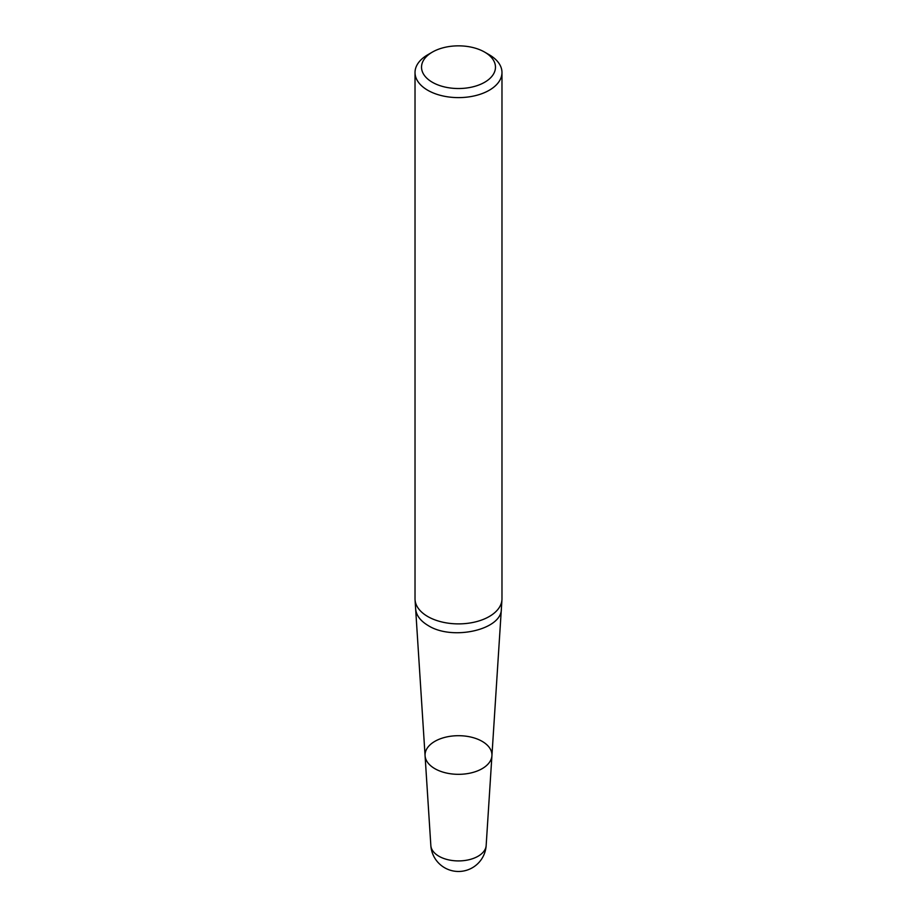 <?xml version="1.0" encoding="UTF-8"?>
<svg xmlns="http://www.w3.org/2000/svg" width="917" height="917" viewBox="0 0 917 917"><rect width="100%" height="100%" fill="white"/><g stroke="black" fill="none" stroke-linecap="round" stroke-linejoin="round"><path stroke-width="1.38" d="M434.841 768.664A33.448 19.314 0 0 0 470.73 772.985A33.448 19.314 0 0 0 491.925 755.723A33.448 19.314 180 0 1 482.159 768.664A33.448 19.314 180 0 1 434.841 768.664A33.448 19.314 180 0 1 425.075 755.723A33.448 19.314 0 0 0 434.841 768.664M415.023 72.512L415.023 598.79A43.477 25.103 0 0 0 415.046 599.718A43.477 25.103 0 0 0 427.758 616.533A43.477 25.103 0 0 0 474.387 622.15A43.477 25.103 0 0 0 501.954 599.718A43.477 25.103 0 0 0 501.977 598.79L501.977 72.512A43.477 25.103 180 0 1 475.144 95.7A43.477 25.103 180 0 1 427.758 90.267A43.477 25.103 180 0 1 415.023 72.512A43.477 25.103 180 0 1 427.758 54.768L432.365 52.097A36.955 21.332 0 0 0 432.365 82.278A36.955 21.332 0 0 0 484.635 82.278A36.955 21.332 0 0 0 484.635 52.097A36.955 21.332 0 0 0 432.365 52.097M489.242 54.768L484.635 52.097L489.242 54.756A43.477 25.103 180 0 1 489.242 54.768A43.477 25.103 180 0 1 501.977 72.512M430.841 845.531A27.716 27.716 0 0 0 472.358 867.757A27.716 27.716 0 0 0 486.159 845.531A27.682 15.979 0 0 1 478.078 856.237A27.682 15.979 0 0 1 448.379 859.814A27.682 15.979 0 0 1 430.841 845.531L425.075 755.723A33.448 19.314 180 0 1 458.5 735.698A33.448 19.314 180 0 1 491.925 755.723L501.954 599.718M425.075 755.723L415.642 608.957C416.249 615.387 420.422 620.912 428.17 625.543C452.31 640.983 501.863 629.75 501.358 608.957M415.642 608.957L415.046 599.718M486.159 845.531L491.925 755.723"/></g></svg>
